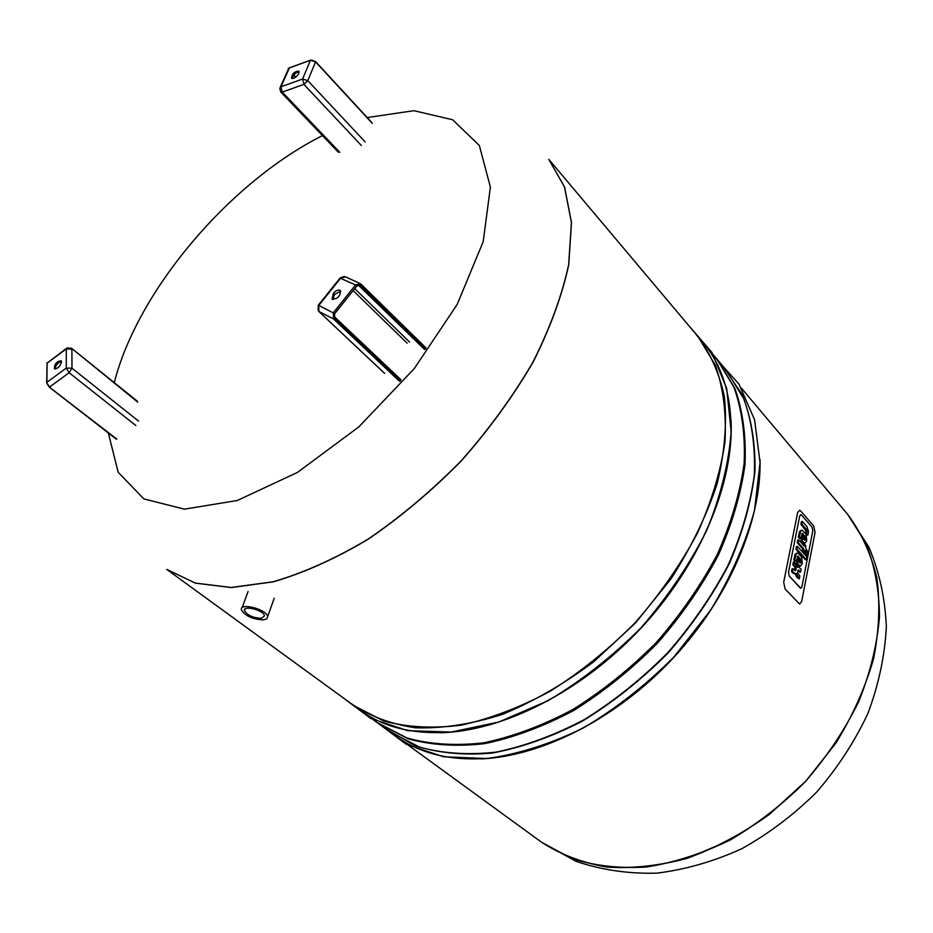 <?xml version="1.0" encoding="UTF-8"?>
<svg xmlns="http://www.w3.org/2000/svg" width="933" height="933" viewBox="0 0 933 933"><rect width="100%" height="100%" fill="white"/><g stroke="black" fill="none" stroke-linecap="round" stroke-linejoin="round"><path stroke-width="1.4" d="M299.143 71.794C295.493 72.599 293.195 74.838 292.262 78.535M293.662 78.337L291.586 78.209C292.041 73.742 294.466 71.374 298.84 71.083C299.376 73.649 297.65 76.063 293.662 78.337M261.345 618.322C252.995 617.903 247.373 615.348 244.481 610.637C243.07 604.829 264.121 610.299 264.517 615.85L261.345 618.322M263.468 619.897L266.745 618.824L267.643 616.655C267.13 609.377 239.501 602.193 241.367 609.809C245.157 615.978 252.528 619.337 263.468 619.897M801.459 514.993L812.025 527.087L812.806 530.772L801.89 586.88L800.747 588.256L789.283 576.104L788.478 572.326L799.756 515.879L800.829 514.596L801.459 514.993L800.829 514.596L799.756 515.879L788.478 572.326L789.283 576.104L800.164 587.895L800.747 588.256L801.89 586.88L812.806 530.772L812.025 527.087L801.459 514.993M813.669 525.862L800.701 511.004L799.581 510.293L797.645 512.579L783.685 582.239L785.12 589.026L799.593 604.036L801.657 601.54L815.045 532.44L813.669 525.862M803.663 548.744L798.205 542.633L798.741 539.915L804.199 546.027L804.538 544.301L805.82 545.735L805.482 547.461L807.605 551.788L807.115 555.462L805.774 553.969L805.645 550.96L804.946 550.178L804.538 552.278L803.255 550.855L803.663 548.744L802.695 548.849L802.275 550.96L803.255 550.855M798.741 539.915L797.762 540.02L797.225 542.749L798.205 542.633M797.225 542.749L802.695 548.849M803.418 545.152L804.538 544.301M804.747 551.158L804.794 554.062L806.135 555.555L807.115 555.462M804.794 554.062L805.774 553.969M804.969 551.531L805.937 551.426M804.771 551.053L805.645 550.96M802.275 550.96L803.558 552.383L804.538 552.278M797.447 546.423L806.835 556.884L806.299 559.602L796.91 549.164L797.447 546.423L796.467 546.528L795.931 549.269L796.91 549.164L795.931 549.269L805.331 559.707L806.299 559.602M801.435 521.582L802.403 521.465L801.435 521.582L800.899 524.276L805.925 530.76L806.893 530.644L806.287 529.186L801.867 524.159L802.403 521.465L806.987 526.69L808.491 531.425L807.931 534.936L806.567 533.396L806.893 530.644M800.899 524.276L801.867 524.159L800.899 524.276M806.963 535.041L807.931 534.936L805.762 533.688M805.634 533.501L806.567 533.396M805.925 530.76L805.611 533.466M805.925 531.717L806.905 531.612M804.199 536.417L804.619 539.461L805.599 539.344L805.576 537.175L804.409 535.355L803.628 539.286L804.957 540.289L805.599 539.344M804.701 539.041L805.669 538.936M804.596 537.28L805.576 537.175M804.258 536.522L805.237 536.417M806.753 540.942L804.864 543.333L802.018 540.79L803.325 534.131L802.368 533.361L800.619 538.458L799.324 537L800.619 531.332L802.17 530.142L806.089 534.236L806.753 540.942M801.774 533.641L802.357 534.247L801.039 540.895L803.371 543.239L804.339 543.123M803.371 543.239L804.456 543.379M801.039 540.895L802.018 540.79M802.357 534.247L803.325 534.131M802.042 533.898L803.021 533.793M801.587 530.212L799.639 531.437L798.345 537.116L799.639 538.574L800.619 538.458M798.345 537.116L799.324 537M799.709 559.194L799.908 562.914M800.141 562.261L801.202 561.736L799.919 558.144L799.126 562.144L800.479 563.124L801.12 562.156M800.222 561.841L801.202 561.736M800.117 560.068L801.097 559.963M799.779 559.299L800.759 559.194M802.287 563.742L800.351 566.203L797.493 563.695L798.823 556.943L797.878 556.185L796.082 561.374L794.776 559.928L796.082 554.167L797.68 552.942L801.622 556.978L802.287 563.742M797.272 556.453L797.843 557.048L796.514 563.789L798.87 566.098L799.849 566.004M798.87 566.098L799.931 566.238M796.514 563.789L797.493 563.695M797.843 557.048L798.823 556.943M797.54 556.698L798.52 556.593M797.109 553.001L795.103 554.272L793.785 560.033L796.082 561.374M793.785 560.033L794.776 559.928M798.135 570.063L797.587 572.897L799.861 576.116L799.313 578.892L796.234 573.41L795.009 573.678L792.479 571.486L793.027 568.698L795.254 570.751L796.141 569.27L795.849 567.147L793.831 564.652L794.38 561.876L797.435 567.311L798.66 567.007L801.19 569.317L800.642 572.081L798.135 570.063M795.289 573.737L796.992 577.515L799.313 578.892M793.027 568.698L792.047 568.792L791.499 571.579L794.03 573.772L795.219 573.725M792.758 572.955L793.738 572.862M791.499 571.579L792.479 571.486M794.38 561.876L793.4 561.981L792.852 564.757L794.869 567.241L795.021 570.051L796.001 569.958M795.161 569.375L796.141 569.27M794.869 567.241L795.849 567.147M794.181 566.214L795.161 566.109M792.852 564.757L793.831 564.652M797.902 570.308L799.663 572.174L800.642 572.081M798.228 570.599L799.208 570.506M797.96 570.226L798.776 570.145M741.513 388.268L847.584 514.27L865.824 543.053C874.653 565.246 879.213 589.796 879.504 616.69C877.172 644.493 870.256 672.775 858.78 701.534C844.773 729.944 826.988 756.605 805.412 781.504L769.34 814.451C743.053 833.262 715.821 847.817 687.668 858.115C659.619 865.731 632.749 868.705 607.056 867.049C582.577 862.838 560.826 854.616 541.816 842.406L541.886 842.452C560.896 854.675 582.647 862.885 607.126 867.107C632.819 868.751 659.689 865.777 687.726 858.173L729.466 840.435C756.815 824.457 782.157 804.841 805.482 781.562L835.793 743.263C852.704 715.716 865.311 687.528 873.591 658.71C879.201 630.207 880.285 603.196 876.822 577.679C870.886 553.549 861.159 532.44 847.642 514.34L868.915 547.158C879.341 571.917 885.149 598.52 886.35 626.964C884.811 655.922 878.641 684.775 867.865 713.547C854.605 741.723 837.554 767.882 816.713 792.035C794.088 814.521 769.2 833.367 742.038 848.598C714.095 861.369 685.732 869.556 656.96 873.136C628.504 873.941 601.552 870.011 576.128 861.357L541.886 842.452M716.882 359.018L734.796 388.186C742.82 410.753 746.225 436.143 745.024 464.389C740.989 493.802 732.078 524.089 718.293 555.263C701.849 586.251 681.487 615.64 657.229 643.432C631.221 669.579 603.348 691.959 573.585 710.549C543.472 726.492 513.885 737.513 484.822 743.624C456.738 746.808 431.163 745.199 408.094 738.784L377.737 722.97M847.642 514.34L865.824 543.053C874.653 565.246 879.213 589.796 879.504 616.69C877.172 644.493 870.256 672.775 858.78 701.534C844.773 729.944 826.988 756.605 805.412 781.504C782.087 804.782 756.756 824.399 729.396 840.376C701.523 853.847 673.789 862.733 646.231 867.037C619.372 868.635 594.566 865.812 571.801 858.57L541.816 842.406L408.654 745.479M548.814 159.368L564.558 186.997L571.497 222.486L568.757 264.75C562.028 295.784 550.108 328.299 532.988 362.319C513.068 396.455 489.172 429.308 461.334 460.879C431.804 490.875 400.712 517.022 368.069 539.297C335.344 558.774 303.738 572.967 273.264 581.854L231.302 587.568L195.405 583.148L166.739 569.398M713.337 354.797L716.462 358.505L733.944 387.183C741.957 409.739 745.362 435.14 744.149 463.386C740.091 492.811 731.169 523.121 717.372 554.295C700.905 585.306 680.53 614.707 656.261 642.522C630.23 668.693 602.333 691.085 572.57 709.698C542.435 725.652 512.835 736.697 483.772 742.808C455.677 746.015 430.101 744.406 407.033 738.003L377.2 722.585L373.282 719.728M367.229 117.57L413.914 110.689L452.633 119.762L479.34 145.49L490.385 187.067L483.201 241.694L457.182 304.45L414.229 368.64L358.855 426.871L297.499 472.401L237.239 500.52L184.442 509.161L143.857 498.898L118.188 472.273L108.31 432.97M114.281 382.635C137.641 290.443 229.681 182.215 322.456 135.612M548.861 159.426L564.558 186.997L571.497 222.486L568.757 264.75C562.028 295.784 550.108 328.299 532.988 362.319C513.068 396.455 489.172 429.308 461.334 460.879C431.804 490.875 400.712 517.022 368.069 539.297C335.344 558.774 303.738 572.967 273.264 581.854L231.302 587.568L195.405 583.148L166.797 569.433L354.085 705.756L383.836 721.022C406.905 727.285 432.562 728.696 460.797 725.244C490.047 718.853 519.891 707.482 550.318 691.166C580.419 672.168 608.666 649.368 635.081 622.778C659.736 594.566 680.484 564.78 697.313 533.419C711.459 501.907 720.684 471.34 725.011 441.717C726.457 413.307 723.25 387.813 715.378 365.235L698.047 336.638L548.767 159.321L564.465 186.892L571.416 222.381L568.663 264.645C561.934 295.679 550.015 328.206 532.895 362.226C512.963 396.35 489.079 429.203 461.229 460.774C431.699 490.781 400.607 516.929 367.964 539.216C335.239 558.692 303.633 572.874 273.159 581.772L231.186 587.487L195.3 583.067L166.797 569.433M340.778 291.178L334.457 294.49L332.801 299.54M333.338 293.417C336.125 290.385 338.457 289.417 340.347 290.513C340.475 296.146 337.723 299.015 332.113 299.143L333.338 293.417M61.485 361.386C57.729 362.622 55.618 365.153 55.152 369.001M61.555 361.934C60.097 366.541 57.718 368.815 54.429 368.757C54.289 364.22 56.516 361.549 61.088 360.744L61.555 361.934M293.65 75.176L295.598 77.252M280.238 87.224L288.845 68.156L310.421 60.26L315.552 61.87L311.89 60.097M372.232 122.993L315.552 61.543L310.421 60.26L302.619 79.025L280.973 86.769L289.347 67.969M339.834 152.336L282.256 92.087L280.728 91.994L279.795 88.273L280.973 86.769L282.256 92.087L303.901 84.39L302.619 79.025L307.797 80.635L315.552 61.87L372.244 123.331M361.351 145.501L303.901 84.39L307.797 80.635L365.118 141.886M805.051 552.756L806.03 552.651M805.109 552.313L806.077 552.208M805.692 529.932L806.66 529.816M805.319 529.303L806.287 529.186M805.156 529.116L806.135 529.011M805.867 532.148L806.835 532.032M802.368 542.388L803.336 542.271M799.161 533.011L800.129 532.895M799.639 531.437L800.619 531.332M797.855 565.258L798.835 565.165M794.613 555.858L795.592 555.765M795.103 554.272L796.082 554.167M796.992 577.515L797.972 577.422M795.942 575.906L796.922 575.813M717.302 359.52L726.247 370.144L743.811 398.846C751.893 421.389 755.403 446.744 754.319 474.909C750.4 504.217 741.63 534.376 728.02 565.386C711.739 596.199 691.575 625.402 667.503 652.995C641.682 678.944 613.972 701.126 584.373 719.541C554.4 735.297 524.941 746.167 495.971 752.138C467.958 755.205 442.429 753.502 419.36 747.018L389.493 731.53L378.262 723.355M722.923 366.191L742.062 394.449C751.123 416.934 755.427 442.452 754.972 471.013C751.543 500.846 743.03 531.647 729.408 563.427C712.987 595.032 692.449 624.993 667.806 653.287C641.321 679.854 612.899 702.444 582.519 721.057C551.776 736.883 521.652 747.555 492.134 753.071C463.678 755.543 437.927 753.048 414.858 745.595L385.317 728.486M759.672 475.084C756.197 533.513 724.136 602.986 672.938 658.068C621.611 713.01 554.564 749.887 496.531 757.479M760.045 459.712C761.573 521.011 729.035 598.053 673.09 658.197C617.04 718.247 542.481 756.138 481.218 758.926M694.747 332.719C708.917 350.108 718.783 371.299 724.358 396.292C727.122 423.162 724.731 452.248 717.197 483.574C706.643 515.564 691.248 547.309 671.049 578.81L635.396 623.081L593.75 661.754C563.754 684.134 533.175 701.721 502.012 714.515C471.293 724.23 442.44 728.661 415.442 727.798C390.122 723.996 368.29 715.646 349.945 702.747M731.087 433.74C729.373 494.303 695.75 568.978 640.773 628.084C585.691 687.096 513.558 725.897 453.275 731.869L453.24 731.88M731.052 420.316C734.143 483.014 700.24 564.523 640.924 628.236C581.562 691.878 502.642 731.449 439.886 732.79M400.805 379.626L334.62 316.952M356.756 285.941L360.989 285.113L360.546 283.784L355.555 284.962L333.361 312.707L333.408 318.853L334.399 318.375L334.364 313.465L334.387 317.768L400.724 380.536M318.223 310.631L318.13 305.418L318.806 305.394L334.364 313.465L334.387 317.768M334.574 313.686L356.814 286.034L355.555 284.962L340.032 278.092L318.305 305.196M360.43 285.195L425.588 349.07M358.447 285.218L424.608 349.513M409.529 342.049L354.738 288.635M334.399 318.375L400.455 380.874M361.211 284.343L425.926 347.846M360.989 285.113L425.845 348.732M359.788 283.434L345.7 276.879L340.743 278.022L318.806 305.394L318.864 311.47L333.408 318.853L399.487 381.305M384.384 373.212L318.864 311.47L384.676 373.422M353.141 290.63L407.126 343.146M55.933 368.897L55.094 368.232M135.845 425.53L69.124 372.722L71.981 368.197L66.29 368.057L46.883 382.332L47.105 363.135L66.266 348.965L66.29 368.057L69.124 372.722L49.706 386.973L46.673 382.892L49.216 387.09L116.8 439.081M116.31 439.186L49.216 387.09L46.673 382.892M49.414 387.125L116.228 438.988M66.371 348.417L47.105 363.135L46.673 382.6M138.539 421.11L71.981 368.197L71.888 349.117L66.266 348.965L66.978 347.962L71.549 348.254L137.268 401.143M137.652 402.018L71.549 348.254M293.79 75.002L295.784 77.112M288.938 68.004L288.18 68.541M310.526 60.109L289.172 67.922M280.728 91.994L338.294 152.172M244.481 610.637L245.052 609.074M267.643 616.655L274.209 598.263M242.113 607.756L248.085 591.487M803.896 543.449L804.864 543.333M799.371 566.296L800.351 566.203M714.433 356.756L738.901 384.011L754.575 419.745L760.068 462.5L754.529 510.258C745.362 543.822 730.702 577.165 710.538 610.31L674.151 656.68C646.044 685.009 615.733 708.8 583.195 728.043C550.283 744.091 518.165 754.261 486.828 758.541L443.467 756.768L406.275 744.277L376.839 722.329M395.604 735.985C421.704 754.995 455.269 762.168 496.309 757.503M497.137 757.398C555.077 749.654 621.984 712.73 673.194 657.788C724.276 602.741 756.22 533.373 759.672 475.107M688.146 324.882L711.902 352.394L726.69 388.478L731.145 431.652C728.79 463.339 720.614 496.344 706.584 530.679C689.324 564.92 667.375 597.388 640.738 628.061C612.013 656.797 581.177 680.985 548.231 700.613L498.84 722.025L451.187 732.078L407.814 730.679L370.786 718.48L341.653 696.718M360.453 710.398C384.443 727.903 415.29 735.064 452.995 731.904M454.009 731.799C514.118 725.629 585.959 686.84 640.854 628.002C695.645 569.06 729.209 494.665 731.064 434.3M731.087 433.635C731.624 395.72 722.305 365.398 703.12 342.668M400.875 379.673L334.574 316.893L334.632 313.78L356.814 286.034L358.715 285.253M360.546 283.784L425.996 347.892M344.487 276.413L340.23 277.847M46.907 363.38L47.198 362.61"/></g></svg>
